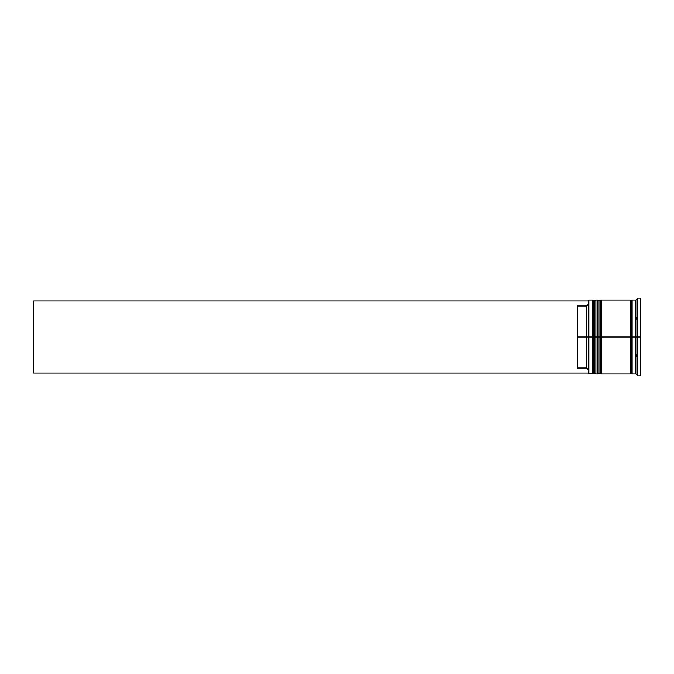 <?xml version="1.0" encoding="UTF-8"?>
<svg xmlns="http://www.w3.org/2000/svg" width="674" height="674" viewBox="0 0 674 674"><rect width="100%" height="100%" fill="white"/><g stroke="black" fill="none" stroke-linecap="round" stroke-linejoin="round"><path stroke-width="1.01" d="M593.322 337L593.322 372.882L593.322 301.118L593.322 337L594.434 337L594.434 373.986L594.434 337L592.219 337L592.219 373.986L592.219 337L588.52 337L588.52 373.615L588.52 300.385L588.52 337L586.666 337L586.666 305.988L577.424 305.988L577.424 337L588.891 337L588.891 373.986L588.891 337L592.219 337L592.219 300.014L592.219 337L593.322 337L593.322 372.882L594.434 373.986L594.805 337L594.805 373.986L594.434 300.014L594.434 337L594.434 300.014L593.322 301.118L593.322 337M595.917 372.882L594.805 373.986L594.805 337L595.917 337L594.805 337L594.434 300.014M594.805 337L594.805 300.014L594.805 337M598.874 337L598.874 372.882L598.874 301.118L598.874 337L599.986 337L599.986 373.986L599.986 337L597.762 337L597.762 373.986L597.762 337L595.917 337L595.917 373.986L595.917 337L597.762 337L597.762 300.014L597.762 337L598.874 337L598.874 372.882L599.986 373.986L600.357 337L600.357 373.986L599.986 300.014L599.986 337L599.986 300.014L598.874 301.118L598.874 337M601.461 372.882L600.357 373.986L600.357 337L601.461 337L600.357 337L599.986 300.014M600.357 337L600.357 300.014L600.357 337M631.235 337L631.235 372.882L631.235 337L632.161 337L631.235 337L631.235 301.118L631.235 337L601.461 337L601.461 373.986L601.461 337L631.235 337L631.235 301.118L631.235 337M637.714 337L635.86 337L635.86 373.986L635.86 337L632.161 337L632.161 373.986L632.161 337L635.86 337L635.86 300.014L635.86 337L637.714 337L637.714 375.839L637.714 337L640.3 337L637.714 337L637.714 298.161L637.714 337M636.601 354.751L637.309 356.217L636.601 356.95L636.601 354.751L637.309 356.217L636.601 356.95L636.601 354.751M632.161 373.986L635.86 373.986L636.627 374.736M630.316 300.014L630.316 373.986L630.316 300.014L601.461 300.014L601.461 337L601.461 300.014M640.3 375.839L640.3 337L640.3 375.839L637.714 375.839L636.601 374.71L637.309 375.435M588.52 304.134L586.666 305.988L586.666 368.012L588.52 369.866L586.666 368.012L586.666 337L577.424 337L577.424 368.012L586.666 368.012L577.424 368.012L577.424 305.988L586.666 305.988L588.52 304.134M640.3 298.161L640.3 337L640.3 298.161L637.714 298.161L635.86 300.014L632.161 300.014L632.161 337L632.161 300.014M595.917 300.014L595.917 337L595.917 300.014L597.762 300.014L598.874 301.118M593.322 301.118L592.219 300.014L588.891 300.014L588.891 337L588.52 300.385M636.601 317.05L637.309 317.783L636.601 319.249L636.601 317.05L637.309 317.783L636.601 317.05L636.601 319.249L637.309 317.783L636.601 319.249L637.309 317.783L636.601 317.05M588.52 373.059L33.7 373.059L33.7 300.941L588.52 300.941L33.7 300.941L33.7 373.059L588.52 373.059M594.805 300.014L595.917 301.118M600.357 300.014L601.461 301.118M630.316 373.8L631.235 372.882L632.161 373.8M630.316 300.2L631.235 301.118L632.161 300.2M593.322 372.882L592.219 373.986L588.52 373.615M595.917 373.986L597.762 373.986L598.874 372.882M630.316 373.986L601.461 373.986"/></g></svg>
